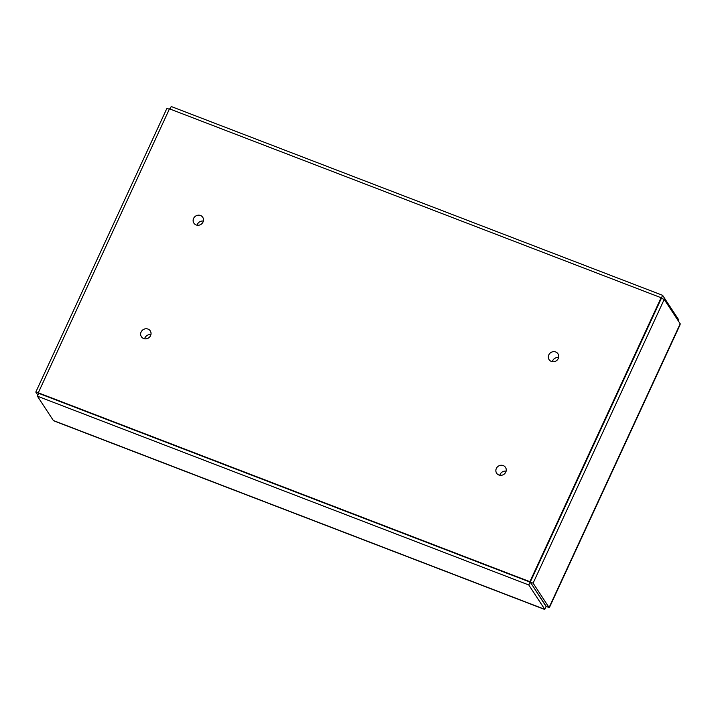 <?xml version="1.0" encoding="UTF-8"?>
<svg xmlns="http://www.w3.org/2000/svg" width="716" height="716" viewBox="0 0 716 716"><rect width="100%" height="100%" fill="white"/><g stroke="black" fill="none" stroke-linecap="round" stroke-linejoin="round"><path stroke-width="1.07" d="M544.849 609.2L546.093 606.506L530.261 582.072L661.378 298.312L664.215 299.404L680.2 323.766L680.057 324.813L549.449 607.472M530.261 582.072L533.098 583.164L549.082 607.535L546.245 606.443L530.896 583.048M37.384 396.163L528.802 584.972L530.108 582.135L38.7 393.326L37.384 396.163L53.369 420.525L54.497 421.071M38.494 393.129L35.8 392.091L37.832 395.187M530.108 582.135L530.753 583.11M528.802 584.972L544.778 609.343L53.369 420.525M533.098 583.164L664.215 299.404M678.168 320.67L678.616 319.694L678.186 320.696M661.351 298.107L662.631 295.332L171.222 106.514L170.05 109.047M662.631 295.332L678.616 319.694M169.298 109.244L166.917 108.331L35.8 392.091M38.279 392.798L529.894 581.687L661.101 297.722L169.486 108.832L38.279 392.798L38.664 393.388M529.894 581.687L530.851 583.146M661.101 297.722L661.521 298.366M203.38 221.092A5.307 4.94 -33.3 0 0 197.106 225.209M196.139 224.94A5.307 4.94 146.7 0 1 194.439 217.118A5.307 4.94 146.7 0 1 202.762 217.315A5.307 4.94 146.7 0 1 196.139 224.94M150.897 334.676A5.307 4.94 -33.3 0 0 144.623 338.793M143.656 338.534A5.307 4.94 146.7 0 1 141.956 330.702A5.307 4.94 146.7 0 1 150.279 330.899A5.307 4.94 146.7 0 1 143.656 338.534M558.587 357.57A5.307 4.94 -33.3 0 0 552.313 361.687M551.356 361.428A5.307 4.94 146.7 0 1 549.655 353.597A5.307 4.94 146.7 0 1 557.979 353.793A5.307 4.94 146.7 0 1 551.356 361.428M506.105 471.164A5.307 4.94 -33.3 0 0 499.831 475.272M498.873 475.012A5.307 4.94 146.7 0 1 497.173 467.19A5.307 4.94 146.7 0 1 505.487 467.378A5.307 4.94 146.7 0 1 498.873 475.012M549.082 607.535L680.2 323.766M544.742 609.486L54.076 420.954"/></g></svg>
